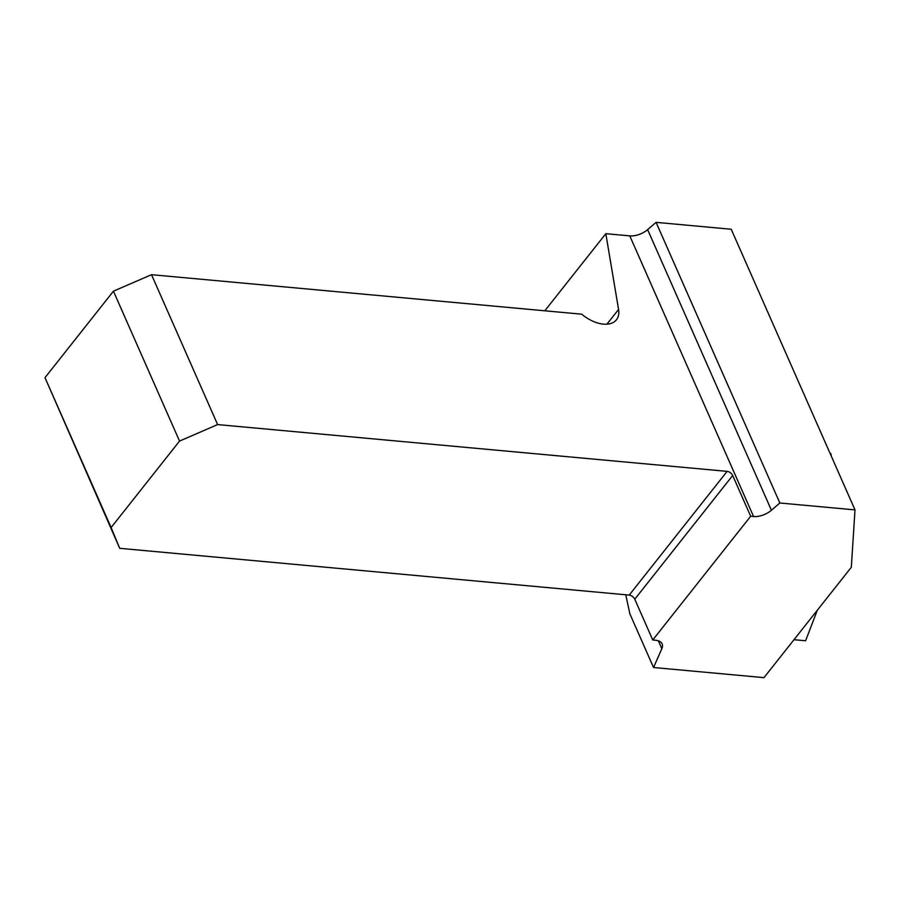 <?xml version="1.0" encoding="UTF-8"?>
<svg xmlns="http://www.w3.org/2000/svg" width="900" height="900" viewBox="0 0 900 900"><rect width="100%" height="100%" fill="white"/><g stroke="black" fill="none" stroke-linecap="round" stroke-linejoin="round"><path stroke-width="1.35" d="M779.85 502.999L855 509.895L731.216 229.252L656.077 222.356L779.85 502.999L771.413 510.255A15.649 8.471 -23.8 0 1 753.559 516.521L750.668 516.251L732.679 475.481A4.894 2.869 38.4 0 0 727.133 471.364L217.62 424.586L151.515 274.691L581.704 314.179A29.34 17.224 38.4 0 0 616.466 319.759A29.34 17.224 38.4 0 0 618.57 309.454L605.824 233.674L629.786 235.879A15.649 8.471 -23.8 0 0 647.629 229.612L771.413 510.255M793.991 639.709L805.601 640.766L817.312 610.234M855 509.895L851.332 567.248L763.965 677.644L653.535 667.508L661.837 648.72L658.339 640.8M625.77 594.776L629.865 613.845L653.535 667.508M656.077 222.356L647.629 229.612M661.837 648.72A15.649 8.471 -23.8 0 0 662.096 643.871A15.649 8.471 -23.8 0 0 655.639 640.249L652.748 639.99L634.77 599.209A4.894 2.869 38.4 0 0 629.212 595.091L119.711 548.314L45 377.651L113.434 291.173L151.515 274.691M750.668 516.251L652.748 639.99M544.793 310.793L605.824 233.674M113.434 291.173L179.539 441.079L111.116 527.546L45 377.651M111.116 527.546L119.711 548.314M179.539 441.079L217.62 424.586M831.454 456.514L830.869 453.791A1.958 1.046 156.7 0 0 830.002 453.229M753.559 516.521L629.786 235.879M732.679 475.481L634.77 599.209M629.212 595.091L727.133 471.364M618.57 309.454L606.926 324.169"/></g></svg>
